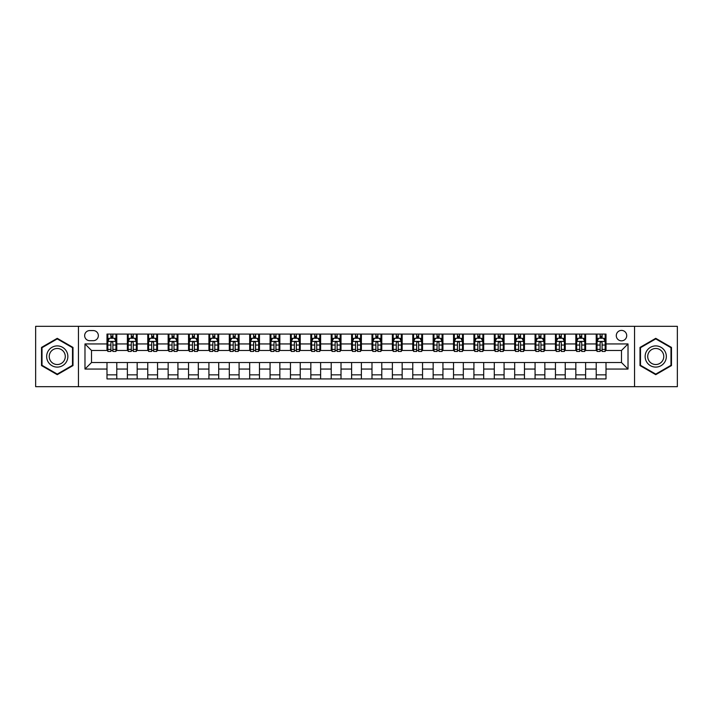 <?xml version="1.0" encoding="UTF-8"?>
<svg xmlns="http://www.w3.org/2000/svg" width="713" height="713" viewBox="0 0 713 713"><rect width="100%" height="100%" fill="white"/><g stroke="black" fill="none" stroke-linecap="round" stroke-linejoin="round"><path stroke-width="1.07" d="M621.495 330.404A5.223 5.223 0 0 0 616.282 335.627A5.223 5.223 0 0 0 621.495 340.841A5.223 5.223 0 0 0 626.718 335.627A5.223 5.223 0 0 0 621.495 330.404M634.543 386.669L677.35 386.669L677.35 326.331L634.543 326.331L634.543 386.669L78.457 386.669L78.457 326.331L35.65 326.331L35.65 386.669L78.457 386.669M89.713 340.68L93.296 340.68A5.053 5.053 0 0 0 98.349 335.627A5.053 5.053 0 0 0 93.296 330.574L89.713 330.574A5.053 5.053 0 0 0 84.651 335.627A5.053 5.053 0 0 0 89.713 340.68M634.543 326.331L78.457 326.331M106.995 369.058L84.981 369.058L84.981 343.942L106.995 343.942L106.995 350.466L91.505 350.466L91.505 362.534L106.995 362.534L106.995 378.924L606.005 378.924L606.005 362.534L621.495 362.534L621.495 350.466L606.005 350.466L606.005 343.942L628.019 343.942L628.019 369.058L606.005 369.058M606.005 343.942L606.005 334.076L106.995 334.076L106.995 343.942M596.22 334.076L596.22 350.466L597.039 350.466M600.132 350.466L602.093 350.466M605.185 350.466L606.005 350.466M596.22 350.466L584.803 350.466M575.837 334.076L575.837 350.466L576.648 350.466M579.749 350.466L581.71 350.466M575.837 350.466L564.42 350.466M555.454 334.076L555.454 350.466L556.265 350.466M559.366 350.466L561.318 350.466M555.454 350.466L544.037 350.466M535.071 334.076L535.071 350.466L535.882 350.466M538.983 350.466L540.935 350.466M535.071 350.466L523.654 350.466M514.679 334.076L514.679 350.466L515.499 350.466M518.601 350.466L520.552 350.466M514.679 350.466L503.271 350.466M494.296 334.076L494.296 350.466L495.116 350.466M498.209 350.466L500.17 350.466M494.296 350.466L482.879 350.466M473.913 334.076L473.913 350.466L474.733 350.466M477.826 350.466L479.787 350.466M473.913 350.466L462.496 350.466M453.53 334.076L453.53 350.466L454.341 350.466M457.443 350.466L459.404 350.466M453.53 350.466L442.113 350.466M433.147 334.076L433.147 350.466L433.959 350.466M437.06 350.466L439.012 350.466M433.147 350.466L421.731 350.466M412.765 334.076L412.765 350.466L413.576 350.466M416.677 350.466L418.629 350.466M412.765 350.466L401.348 350.466M392.373 334.076L392.373 350.466L393.193 350.466M396.294 350.466L398.246 350.466M392.373 350.466L380.965 350.466M371.99 334.076L371.99 350.466L372.81 350.466M375.903 350.466L377.863 350.466M371.99 350.466L360.573 350.466M351.607 334.076L351.607 350.466L352.427 350.466M355.52 350.466L357.48 350.466M351.607 350.466L340.19 350.466M331.224 334.076L331.224 350.466L332.035 350.466M335.137 350.466L337.097 350.466M331.224 350.466L319.807 350.466M310.841 334.076L310.841 350.466L311.652 350.466M314.754 350.466L316.706 350.466M310.841 350.466L299.424 350.466M290.458 334.076L290.458 350.466L291.269 350.466M294.371 350.466L296.323 350.466M290.458 350.466L279.041 350.466M270.067 334.076L270.067 350.466L270.887 350.466M273.988 350.466L275.94 350.466M270.067 350.466L258.659 350.466M249.684 334.076L249.684 350.466L250.504 350.466M253.596 350.466L255.557 350.466M249.684 350.466L238.267 350.466M229.301 334.076L229.301 350.466L230.121 350.466M233.213 350.466L235.174 350.466M229.301 350.466L217.884 350.466M208.918 334.076L208.918 350.466L209.729 350.466M212.831 350.466L214.791 350.466M208.918 350.466L197.501 350.466M188.535 334.076L188.535 350.466L189.346 350.466M192.448 350.466L194.399 350.466M188.535 350.466L177.118 350.466M168.152 334.076L168.152 350.466L168.963 350.466M172.065 350.466L174.017 350.466M168.152 350.466L156.735 350.466M147.76 334.076L147.76 350.466L148.58 350.466M151.682 350.466L153.634 350.466M147.76 350.466L136.352 350.466M127.377 334.076L127.377 350.466L128.197 350.466M131.29 350.466L133.251 350.466M127.377 350.466L115.961 350.466M106.995 350.466L107.815 350.466M110.907 350.466L112.868 350.466M106.995 362.534L116.78 362.534L116.78 378.924M606.005 362.534L116.78 362.534M116.78 334.076L116.78 350.466M106.995 338.158L107.815 338.158M110.907 338.158L112.868 338.158M115.961 338.158L116.78 338.158M106.995 374.842L116.78 374.842M127.377 362.534L127.377 378.924M137.163 334.076L137.163 350.466M127.377 338.158L128.197 338.158M131.29 338.158L133.251 338.158M136.352 338.158L137.163 338.158M137.163 362.534L137.163 378.924M127.377 374.842L137.163 374.842M147.76 362.534L147.76 378.924M157.546 362.534L157.546 378.924M147.76 374.842L157.546 374.842M157.546 334.076L157.546 350.466M147.76 338.158L148.58 338.158M151.682 338.158L153.634 338.158M156.735 338.158L157.546 338.158M168.152 362.534L168.152 378.924M177.929 362.534L177.929 378.924M168.152 374.842L177.929 374.842M177.929 334.076L177.929 350.466M168.152 338.158L168.963 338.158M172.065 338.158L174.017 338.158M177.118 338.158L177.929 338.158M188.535 362.534L188.535 378.924M198.321 362.534L198.321 378.924M188.535 374.842L198.321 374.842M198.321 334.076L198.321 350.466M188.535 338.158L189.346 338.158M192.448 338.158L194.399 338.158M197.501 338.158L198.321 338.158M208.918 362.534L208.918 378.924M218.704 362.534L218.704 378.924M208.918 374.842L218.704 374.842M218.704 334.076L218.704 350.466M208.918 338.158L209.729 338.158M212.831 338.158L214.791 338.158M217.884 338.158L218.704 338.158M229.301 362.534L229.301 378.924M239.087 362.534L239.087 378.924M229.301 374.842L239.087 374.842M239.087 334.076L239.087 350.466M229.301 338.158L230.121 338.158M233.213 338.158L235.174 338.158M238.267 338.158L239.087 338.158M249.684 362.534L249.684 378.924M259.47 362.534L259.47 378.924M249.684 374.842L259.47 374.842M259.47 334.076L259.47 350.466M249.684 338.158L250.504 338.158M253.596 338.158L255.557 338.158M258.659 338.158L259.47 338.158M270.067 362.534L270.067 378.924M279.853 362.534L279.853 378.924M270.067 374.842L279.853 374.842M279.853 334.076L279.853 350.466M270.067 338.158L270.887 338.158M273.988 338.158L275.94 338.158M279.041 338.158L279.853 338.158M290.458 362.534L290.458 378.924M300.235 362.534L300.235 378.924M290.458 374.842L300.235 374.842M300.235 334.076L300.235 350.466M290.458 338.158L291.269 338.158M294.371 338.158L296.323 338.158M299.424 338.158L300.235 338.158M310.841 362.534L310.841 378.924M320.627 362.534L320.627 378.924M310.841 374.842L320.627 374.842M320.627 334.076L320.627 350.466M310.841 338.158L311.652 338.158M314.754 338.158L316.706 338.158M319.807 338.158L320.627 338.158M331.224 362.534L331.224 378.924M341.01 362.534L341.01 378.924M331.224 374.842L341.01 374.842M341.01 334.076L341.01 350.466M331.224 338.158L332.035 338.158M335.137 338.158L337.097 338.158M340.19 338.158L341.01 338.158M351.607 362.534L351.607 378.924M361.393 362.534L361.393 378.924M351.607 374.842L361.393 374.842M361.393 334.076L361.393 350.466M351.607 338.158L352.427 338.158M355.52 338.158L357.48 338.158M360.573 338.158L361.393 338.158M371.99 362.534L371.99 378.924M381.776 362.534L381.776 378.924M371.99 374.842L381.776 374.842M381.776 334.076L381.776 350.466M371.99 338.158L372.81 338.158M375.903 338.158L377.863 338.158M380.965 338.158L381.776 338.158M392.373 362.534L392.373 378.924M402.159 362.534L402.159 378.924M392.373 374.842L402.159 374.842M402.159 334.076L402.159 350.466M392.373 338.158L393.193 338.158M396.294 338.158L398.246 338.158M401.348 338.158L402.159 338.158M412.765 362.534L412.765 378.924M422.542 362.534L422.542 378.924M412.765 374.842L422.542 374.842M422.542 334.076L422.542 350.466M412.765 338.158L413.576 338.158M416.677 338.158L418.629 338.158M421.731 338.158L422.542 338.158M433.147 362.534L433.147 378.924M442.933 362.534L442.933 378.924M433.147 374.842L442.933 374.842M442.933 334.076L442.933 350.466M433.147 338.158L433.959 338.158M437.06 338.158L439.012 338.158M442.113 338.158L442.933 338.158M453.53 362.534L453.53 378.924M463.316 362.534L463.316 378.924M453.53 374.842L463.316 374.842M463.316 334.076L463.316 350.466M453.53 338.158L454.341 338.158M457.443 338.158L459.404 338.158M462.496 338.158L463.316 338.158M473.913 362.534L473.913 378.924M483.699 362.534L483.699 378.924M473.913 374.842L483.699 374.842M483.699 334.076L483.699 350.466M473.913 338.158L474.733 338.158M477.826 338.158L479.787 338.158M482.879 338.158L483.699 338.158M494.296 362.534L494.296 378.924M504.082 362.534L504.082 378.924M494.296 374.842L504.082 374.842M504.082 334.076L504.082 350.466M494.296 338.158L495.116 338.158M498.209 338.158L500.17 338.158M503.271 338.158L504.082 338.158M514.679 362.534L514.679 378.924M524.465 362.534L524.465 378.924M514.679 374.842L524.465 374.842M524.465 334.076L524.465 350.466M514.679 338.158L515.499 338.158M518.601 338.158L520.552 338.158M523.654 338.158L524.465 338.158M535.071 362.534L535.071 378.924M544.848 362.534L544.848 378.924M535.071 374.842L544.848 374.842M544.848 334.076L544.848 350.466M535.071 338.158L535.882 338.158M538.983 338.158L540.935 338.158M544.037 338.158L544.848 338.158M555.454 362.534L555.454 378.924M565.24 362.534L565.24 378.924M555.454 374.842L565.24 374.842M565.24 334.076L565.24 350.466M555.454 338.158L556.265 338.158M559.366 338.158L561.318 338.158M564.42 338.158L565.24 338.158M575.837 362.534L575.837 378.924M585.623 362.534L585.623 378.924M575.837 374.842L585.623 374.842M585.623 334.076L585.623 350.466M575.837 338.158L576.648 338.158M579.749 338.158L581.71 338.158M584.803 338.158L585.623 338.158M596.22 362.534L596.22 378.924M596.22 374.842L606.005 374.842M596.22 338.158L597.039 338.158M600.132 338.158L602.093 338.158M605.185 338.158L606.005 338.158M91.505 350.466L84.981 343.942M91.505 362.534L84.981 369.058M628.019 343.942L621.495 350.466M628.019 369.058L621.495 362.534M57.254 374.673L72.993 365.582L72.993 347.418L57.254 338.327L41.523 347.418L41.523 365.582L57.254 374.673M671.477 347.418L655.746 338.327L640.007 347.418L640.007 365.582L655.746 374.673L671.477 365.582L671.477 347.418M112.868 336.197L110.907 336.197M115.961 349.397L112.868 349.397L112.868 351.447L115.961 351.447L115.961 341.5L114.33 338.238L109.445 338.238L107.815 341.5L107.815 351.447L110.907 351.447L110.907 349.397L107.815 349.397M107.815 341.5L107.815 334.076M115.961 341.5L115.961 334.076M110.907 338.238L110.907 334.076M112.868 334.076L112.868 338.238M112.868 349.397L112.868 342.721C112.217 341.465 111.567 341.465 110.907 342.721L110.907 349.397M133.251 336.197L131.29 336.197M136.352 349.397L133.251 349.397L133.251 351.447L136.352 351.447L136.352 341.5L134.721 338.238L129.828 338.238L128.197 341.5L128.197 351.447L131.29 351.447L131.29 349.397L128.197 349.397M128.197 341.5L128.197 334.076M136.352 341.5L136.352 334.076M131.29 338.238L131.29 334.076M133.251 334.076L133.251 338.238M133.251 349.397L133.251 342.721C132.6 341.465 131.95 341.465 131.29 342.721L131.29 349.397M153.634 336.197L151.682 336.197M156.735 349.397L153.634 349.397L153.634 351.447L156.735 351.447L156.735 341.5L155.104 338.238L150.211 338.238L148.58 341.5L148.58 351.447L151.682 351.447L151.682 349.397L148.58 349.397M148.58 341.5L148.58 334.076M156.735 341.5L156.735 334.076M151.682 338.238L151.682 334.076M153.634 334.076L153.634 338.238M153.634 349.397L153.634 342.721C152.983 341.465 152.332 341.465 151.682 342.721L151.682 349.397M174.017 336.197L172.065 336.197M177.118 349.397L174.017 349.397L174.017 351.447L177.118 351.447L177.118 341.5L175.487 338.238L170.594 338.238L168.963 341.5L168.963 351.447L172.065 351.447L172.065 349.397L168.963 349.397M168.963 341.5L168.963 334.076M177.118 341.5L177.118 334.076M172.065 338.238L172.065 334.076M174.017 334.076L174.017 338.238M174.017 349.397L174.017 342.721C173.366 341.465 172.715 341.465 172.065 342.721L172.065 349.397M194.399 336.197L192.448 336.197M197.501 349.397L194.399 349.397L194.399 351.447L197.501 351.447L197.501 341.5L195.87 338.238L190.977 338.238L189.346 341.5L189.346 351.447L192.448 351.447L192.448 349.397L189.346 349.397M189.346 341.5L189.346 334.076M197.501 341.5L197.501 334.076M192.448 338.238L192.448 334.076M194.399 334.076L194.399 338.238M194.399 349.397L194.399 342.721C193.749 341.465 193.098 341.465 192.448 342.721L192.448 349.397M66.434 351.197A10.597 10.597 0 0 0 51.96 347.32A10.597 10.597 0 0 0 48.074 361.803A10.597 10.597 0 0 0 62.557 365.68A10.597 10.597 0 0 0 66.434 351.197M64.206 352.489A8.021 8.021 0 0 0 53.243 349.548A8.021 8.021 0 0 0 50.311 360.511A8.021 8.021 0 0 0 61.273 363.452A8.021 8.021 0 0 0 64.206 352.489M57.254 374.102L42.014 365.306L42.014 347.694L57.254 338.898L72.503 347.694L72.503 365.306L57.254 374.102M655.746 367.097A10.597 10.597 0 0 0 666.343 356.5A10.597 10.597 0 0 0 655.746 345.903A10.597 10.597 0 0 0 645.14 356.5A10.597 10.597 0 0 0 655.746 367.097M655.746 364.521A8.021 8.021 0 0 0 663.767 356.5A8.021 8.021 0 0 0 655.746 348.479A8.021 8.021 0 0 0 647.716 356.5A8.021 8.021 0 0 0 655.746 364.521M640.497 347.694L655.746 338.898L670.986 347.694L670.986 365.306L655.746 374.102L640.497 365.306L640.497 347.694M214.791 336.197L212.831 336.197M217.884 349.397L214.791 349.397L214.791 351.447L217.884 351.447L217.884 341.5L216.253 338.238L211.36 338.238L209.729 341.5L209.729 351.447L212.831 351.447L212.831 349.397L209.729 349.397M209.729 341.5L209.729 334.076M217.884 341.5L217.884 334.076M212.831 338.238L212.831 334.076M214.791 334.076L214.791 338.238M214.791 349.397L214.791 342.721C214.141 341.465 213.481 341.465 212.831 342.721L212.831 349.397M235.174 336.197L233.213 336.197M238.267 349.397L235.174 349.397L235.174 351.447L238.267 351.447L238.267 341.5L236.636 338.238L231.752 338.238L230.121 341.5L230.121 351.447L233.213 351.447L233.213 349.397L230.121 349.397M230.121 341.5L230.121 334.076M238.267 341.5L238.267 334.076M233.213 338.238L233.213 334.076M235.174 334.076L235.174 338.238M235.174 349.397L235.174 342.721C234.524 341.465 233.873 341.465 233.213 342.721L233.213 349.397M255.557 336.197L253.596 336.197M258.659 349.397L255.557 349.397L255.557 351.447L258.659 351.447L258.659 341.5L257.028 338.238L252.135 338.238L250.504 341.5L250.504 351.447L253.596 351.447L253.596 349.397L250.504 349.397M250.504 341.5L250.504 334.076M258.659 341.5L258.659 334.076M253.596 338.238L253.596 334.076M255.557 334.076L255.557 338.238M255.557 349.397L255.557 342.721C254.906 341.465 254.256 341.465 253.596 342.721L253.596 349.397M275.94 336.197L273.988 336.197M279.041 349.397L275.94 349.397L275.94 351.447L279.041 351.447L279.041 341.5L277.41 338.238L272.518 338.238L270.887 341.5L270.887 351.447L273.988 351.447L273.988 349.397L270.887 349.397M270.887 341.5L270.887 334.076M279.041 341.5L279.041 334.076M273.988 338.238L273.988 334.076M275.94 334.076L275.94 338.238M275.94 349.397L275.94 342.721C275.289 341.465 274.639 341.465 273.988 342.721L273.988 349.397M296.323 336.197L294.371 336.197M299.424 349.397L296.323 349.397L296.323 351.447L299.424 351.447L299.424 341.5L297.793 338.238L292.9 338.238L291.269 341.5L291.269 351.447L294.371 351.447L294.371 349.397L291.269 349.397M291.269 341.5L291.269 334.076M299.424 341.5L299.424 334.076M294.371 338.238L294.371 334.076M296.323 334.076L296.323 338.238M296.323 349.397L296.323 342.721C295.672 341.465 295.022 341.465 294.371 342.721L294.371 349.397M316.706 336.197L314.754 336.197M319.807 349.397L316.706 349.397L316.706 351.447L319.807 351.447L319.807 341.5L318.176 338.238L313.283 338.238L311.652 341.5L311.652 351.447L314.754 351.447L314.754 349.397L311.652 349.397M311.652 341.5L311.652 334.076M319.807 341.5L319.807 334.076M314.754 338.238L314.754 334.076M316.706 334.076L316.706 338.238M316.706 349.397L316.706 342.721C316.055 341.465 315.404 341.465 314.754 342.721L314.754 349.397M337.097 336.197L335.137 336.197M340.19 349.397L337.097 349.397L337.097 351.447L340.19 351.447L340.19 341.5L338.559 338.238L333.666 338.238L332.035 341.5L332.035 351.447L335.137 351.447L335.137 349.397L332.035 349.397M332.035 341.5L332.035 334.076M340.19 341.5L340.19 334.076M335.137 338.238L335.137 334.076M337.097 334.076L337.097 338.238M337.097 349.397L337.097 342.721C336.447 341.465 335.787 341.465 335.137 342.721L335.137 349.397M357.48 336.197L355.52 336.197M360.573 349.397L357.48 349.397L357.48 351.447L360.573 351.447L360.573 341.5L358.942 338.238L354.058 338.238L352.427 341.5L352.427 351.447L355.52 351.447L355.52 349.397L352.427 349.397M352.427 341.5L352.427 334.076M360.573 341.5L360.573 334.076M355.52 338.238L355.52 334.076M357.48 334.076L357.48 338.238M357.48 349.397L357.48 342.721C356.83 341.465 356.179 341.465 355.52 342.721L355.52 349.397M377.863 336.197L375.903 336.197M380.965 349.397L377.863 349.397L377.863 351.447L380.965 351.447L380.965 341.5L379.334 338.238L374.441 338.238L372.81 341.5L372.81 351.447L375.903 351.447L375.903 349.397L372.81 349.397M372.81 341.5L372.81 334.076M380.965 341.5L380.965 334.076M375.903 338.238L375.903 334.076M377.863 334.076L377.863 338.238M377.863 349.397L377.863 342.721C377.213 341.465 376.562 341.465 375.903 342.721L375.903 349.397M398.246 336.197L396.294 336.197M401.348 349.397L398.246 349.397L398.246 351.447L401.348 351.447L401.348 341.5L399.717 338.238L394.824 338.238L393.193 341.5L393.193 351.447L396.294 351.447L396.294 349.397L393.193 349.397M393.193 341.5L393.193 334.076M401.348 341.5L401.348 334.076M396.294 338.238L396.294 334.076M398.246 334.076L398.246 338.238M398.246 349.397L398.246 342.721C397.596 341.465 396.945 341.465 396.294 342.721L396.294 349.397M418.629 336.197L416.677 336.197M421.731 349.397L418.629 349.397L418.629 351.447L421.731 351.447L421.731 341.5L420.1 338.238L415.207 338.238L413.576 341.5L413.576 351.447L416.677 351.447L416.677 349.397L413.576 349.397M413.576 341.5L413.576 334.076M421.731 341.5L421.731 334.076M416.677 338.238L416.677 334.076M418.629 334.076L418.629 338.238M418.629 349.397L418.629 342.721C417.978 341.465 417.328 341.465 416.677 342.721L416.677 349.397M439.012 336.197L437.06 336.197M442.113 349.397L439.012 349.397L439.012 351.447L442.113 351.447L442.113 341.5L440.482 338.238L435.59 338.238L433.959 341.5L433.959 351.447L437.06 351.447L437.06 349.397L433.959 349.397M433.959 341.5L433.959 334.076M442.113 341.5L442.113 334.076M437.06 338.238L437.06 334.076M439.012 334.076L439.012 338.238M439.012 349.397L439.012 342.721C438.361 341.465 437.711 341.465 437.06 342.721L437.06 349.397M459.404 336.197L457.443 336.197M462.496 349.397L459.404 349.397L459.404 351.447L462.496 351.447L462.496 341.5L460.865 338.238L455.972 338.238L454.341 341.5L454.341 351.447L457.443 351.447L457.443 349.397L454.341 349.397M454.341 341.5L454.341 334.076M462.496 341.5L462.496 334.076M457.443 338.238L457.443 334.076M459.404 334.076L459.404 338.238M459.404 349.397L459.404 342.721C458.753 341.465 458.094 341.465 457.443 342.721L457.443 349.397M479.787 336.197L477.826 336.197M482.879 349.397L479.787 349.397L479.787 351.447L482.879 351.447L482.879 341.5L481.248 338.238L476.364 338.238L474.733 341.5L474.733 351.447L477.826 351.447L477.826 349.397L474.733 349.397M474.733 341.5L474.733 334.076M482.879 341.5L482.879 334.076M477.826 338.238L477.826 334.076M479.787 334.076L479.787 338.238M479.787 349.397L479.787 342.721C479.136 341.465 478.485 341.465 477.826 342.721L477.826 349.397M500.17 336.197L498.209 336.197M503.271 349.397L500.17 349.397L500.17 351.447L503.271 351.447L503.271 341.5L501.64 338.238L496.747 338.238L495.116 341.5L495.116 351.447L498.209 351.447L498.209 349.397L495.116 349.397M495.116 341.5L495.116 334.076M503.271 341.5L503.271 334.076M498.209 338.238L498.209 334.076M500.17 334.076L500.17 338.238M500.17 349.397L500.17 342.721C499.519 341.465 498.868 341.465 498.209 342.721L498.209 349.397M520.552 336.197L518.601 336.197M523.654 349.397L520.552 349.397L520.552 351.447L523.654 351.447L523.654 341.5L522.023 338.238L517.13 338.238L515.499 341.5L515.499 351.447L518.601 351.447L518.601 349.397L515.499 349.397M515.499 341.5L515.499 334.076M523.654 341.5L523.654 334.076M518.601 338.238L518.601 334.076M520.552 334.076L520.552 338.238M520.552 349.397L520.552 342.721C519.902 341.465 519.251 341.465 518.601 342.721L518.601 349.397M540.935 336.197L538.983 336.197M544.037 349.397L540.935 349.397L540.935 351.447L544.037 351.447L544.037 341.5L542.406 338.238L537.513 338.238L535.882 341.5L535.882 351.447L538.983 351.447L538.983 349.397L535.882 349.397M535.882 341.5L535.882 334.076M544.037 341.5L544.037 334.076M538.983 338.238L538.983 334.076M540.935 334.076L540.935 338.238M540.935 349.397L540.935 342.721C540.285 341.465 539.634 341.465 538.983 342.721L538.983 349.397M561.318 336.197L559.366 336.197M564.42 349.397L561.318 349.397L561.318 351.447L564.42 351.447L564.42 341.5L562.789 338.238L557.896 338.238L556.265 341.5L556.265 351.447L559.366 351.447L559.366 349.397L556.265 349.397M556.265 341.5L556.265 334.076M564.42 341.5L564.42 334.076M559.366 338.238L559.366 334.076M561.318 334.076L561.318 338.238M561.318 349.397L561.318 342.721C560.668 341.465 560.017 341.465 559.366 342.721L559.366 349.397M581.71 336.197L579.749 336.197M584.803 349.397L581.71 349.397L581.71 351.447L584.803 351.447L584.803 341.5L583.172 338.238L578.279 338.238L576.648 341.5L576.648 351.447L579.749 351.447L579.749 349.397L576.648 349.397M576.648 341.5L576.648 334.076M584.803 341.5L584.803 334.076M579.749 338.238L579.749 334.076M581.71 334.076L581.71 338.238M581.71 349.397L581.71 342.721C581.059 341.465 580.4 341.465 579.749 342.721L579.749 349.397M602.093 336.197L600.132 336.197M605.185 349.397L602.093 349.397L602.093 351.447L605.185 351.447L605.185 341.5L603.555 338.238L598.67 338.238L597.039 341.5L597.039 351.447L600.132 351.447L600.132 349.397L597.039 349.397M597.039 341.5L597.039 334.076M605.185 341.5L605.185 334.076M600.132 338.238L600.132 334.076M602.093 334.076L602.093 338.238M602.093 349.397L602.093 342.721C601.442 341.465 600.792 341.465 600.132 342.721L600.132 349.397M127.377 369.058L116.78 369.058M127.377 343.942L116.78 343.942M147.76 343.942L137.163 343.942M147.76 369.058L137.163 369.058M168.152 343.942L157.546 343.942M168.152 369.058L157.546 369.058M188.535 343.942L177.929 343.942M188.535 369.058L177.929 369.058M208.918 343.942L198.321 343.942M208.918 369.058L198.321 369.058M229.301 343.942L218.704 343.942M229.301 369.058L218.704 369.058M249.684 343.942L239.087 343.942M249.684 369.058L239.087 369.058M270.067 343.942L259.47 343.942M270.067 369.058L259.47 369.058M290.458 343.942L279.853 343.942M290.458 369.058L279.853 369.058M310.841 343.942L300.235 343.942M310.841 369.058L300.235 369.058M331.224 343.942L320.627 343.942M331.224 369.058L320.627 369.058M351.607 343.942L341.01 343.942M351.607 369.058L341.01 369.058M371.99 343.942L361.393 343.942M371.99 369.058L361.393 369.058M392.373 343.942L381.776 343.942M392.373 369.058L381.776 369.058M412.765 343.942L402.159 343.942M412.765 369.058L402.159 369.058M433.147 343.942L422.542 343.942M433.147 369.058L422.542 369.058M453.53 343.942L442.933 343.942M453.53 369.058L442.933 369.058M473.913 343.942L463.316 343.942M473.913 369.058L463.316 369.058M494.296 343.942L483.699 343.942M494.296 369.058L483.699 369.058M514.679 343.942L504.082 343.942M514.679 369.058L504.082 369.058M535.071 343.942L524.465 343.942M535.071 369.058L524.465 369.058M555.454 343.942L544.848 343.942M555.454 369.058L544.848 369.058M575.837 343.942L565.24 343.942M575.837 369.058L565.24 369.058M596.22 343.942L585.623 343.942M596.22 369.058L585.623 369.058M115.925 341.411L107.85 341.411M107.815 338.434L109.347 338.434M114.428 338.434L115.961 338.434M110.907 345.03L107.815 345.03M115.961 345.03L112.868 345.03M112.868 337.231L110.907 337.231M136.308 341.411L128.233 341.411M128.197 338.434L129.73 338.434M134.819 338.434L136.352 338.434M131.29 345.03L128.197 345.03M136.352 345.03L133.251 345.03M133.251 337.231L131.29 337.231M156.691 341.411L148.616 341.411M148.58 338.434L150.113 338.434M155.202 338.434L156.735 338.434M151.682 345.03L148.58 345.03M156.735 345.03L153.634 345.03M153.634 337.231L151.682 337.231M177.074 341.411L169.008 341.411M168.963 338.434L170.496 338.434M175.585 338.434L177.118 338.434M172.065 345.03L168.963 345.03M177.118 345.03L174.017 345.03M174.017 337.231L172.065 337.231M197.465 341.411L189.391 341.411M189.346 338.434L190.879 338.434M195.968 338.434L197.501 338.434M192.448 345.03L189.346 345.03M197.501 345.03L194.399 345.03M194.399 337.231L192.448 337.231M217.848 341.411L209.774 341.411M209.729 338.434L211.262 338.434M216.351 338.434L217.884 338.434M212.831 345.03L209.729 345.03M217.884 345.03L214.791 345.03M214.791 337.231L212.831 337.231M238.231 341.411L230.156 341.411M230.121 338.434L231.654 338.434M236.734 338.434L238.267 338.434M233.213 345.03L230.121 345.03M238.267 345.03L235.174 345.03M235.174 337.231L233.213 337.231M258.614 341.411L250.539 341.411M250.504 338.434L252.037 338.434M257.126 338.434L258.659 338.434M253.596 345.03L250.504 345.03M258.659 345.03L255.557 345.03M255.557 337.231L253.596 337.231M278.997 341.411L270.922 341.411M270.887 338.434L272.419 338.434M277.509 338.434L279.041 338.434M273.988 345.03L270.887 345.03M279.041 345.03L275.94 345.03M275.94 337.231L273.988 337.231M299.38 341.411L291.314 341.411M291.269 338.434L292.802 338.434M297.891 338.434L299.424 338.434M294.371 345.03L291.269 345.03M299.424 345.03L296.323 345.03M296.323 337.231L294.371 337.231M319.772 341.411L311.697 341.411M311.652 338.434L313.185 338.434M318.274 338.434L319.807 338.434M314.754 345.03L311.652 345.03M319.807 345.03L316.706 345.03M316.706 337.231L314.754 337.231M340.154 341.411L332.08 341.411M332.035 338.434L333.568 338.434M338.657 338.434L340.19 338.434M335.137 345.03L332.035 345.03M340.19 345.03L337.097 345.03M337.097 337.231L335.137 337.231M360.537 341.411L352.463 341.411M352.427 338.434L353.96 338.434M359.04 338.434L360.573 338.434M355.52 345.03L352.427 345.03M360.573 345.03L357.48 345.03M357.48 337.231L355.52 337.231M380.92 341.411L372.846 341.411M372.81 338.434L374.343 338.434M379.432 338.434L380.965 338.434M375.903 345.03L372.81 345.03M380.965 345.03L377.863 345.03M377.863 337.231L375.903 337.231M401.303 341.411L393.228 341.411M393.193 338.434L394.726 338.434M399.815 338.434L401.348 338.434M396.294 345.03L393.193 345.03M401.348 345.03L398.246 345.03M398.246 337.231L396.294 337.231M421.686 341.411L413.62 341.411M413.576 338.434L415.109 338.434M420.198 338.434L421.731 338.434M416.677 345.03L413.576 345.03M421.731 345.03L418.629 345.03M418.629 337.231L416.677 337.231M442.078 341.411L434.003 341.411M433.959 338.434L435.491 338.434M440.581 338.434L442.113 338.434M437.06 345.03L433.959 345.03M442.113 345.03L439.012 345.03M439.012 337.231L437.06 337.231M462.461 341.411L454.386 341.411M454.341 338.434L455.874 338.434M460.963 338.434L462.496 338.434M457.443 345.03L454.341 345.03M462.496 345.03L459.404 345.03M459.404 337.231L457.443 337.231M482.844 341.411L474.769 341.411M474.733 338.434L476.266 338.434M481.346 338.434L482.879 338.434M477.826 345.03L474.733 345.03M482.879 345.03L479.787 345.03M479.787 337.231L477.826 337.231M503.226 341.411L495.152 341.411M495.116 338.434L496.649 338.434M501.738 338.434L503.271 338.434M498.209 345.03L495.116 345.03M503.271 345.03L500.17 345.03M500.17 337.231L498.209 337.231M523.609 341.411L515.535 341.411M515.499 338.434L517.032 338.434M522.121 338.434L523.654 338.434M518.601 345.03L515.499 345.03M523.654 345.03L520.552 345.03M520.552 337.231L518.601 337.231M543.992 341.411L535.926 341.411M535.882 338.434L537.415 338.434M542.504 338.434L544.037 338.434M538.983 345.03L535.882 345.03M544.037 345.03L540.935 345.03M540.935 337.231L538.983 337.231M564.384 341.411L556.309 341.411M556.265 338.434L557.798 338.434M562.887 338.434L564.42 338.434M559.366 345.03L556.265 345.03M564.42 345.03L561.318 345.03M561.318 337.231L559.366 337.231M584.767 341.411L576.692 341.411M576.648 338.434L578.181 338.434M583.27 338.434L584.803 338.434M579.749 345.03L576.648 345.03M584.803 345.03L581.71 345.03M581.71 337.231L579.749 337.231M605.15 341.411L597.075 341.411M597.039 338.434L598.572 338.434M603.653 338.434L605.185 338.434M600.132 345.03L597.039 345.03M605.185 345.03L602.093 345.03M602.093 337.231L600.132 337.231"/></g></svg>
